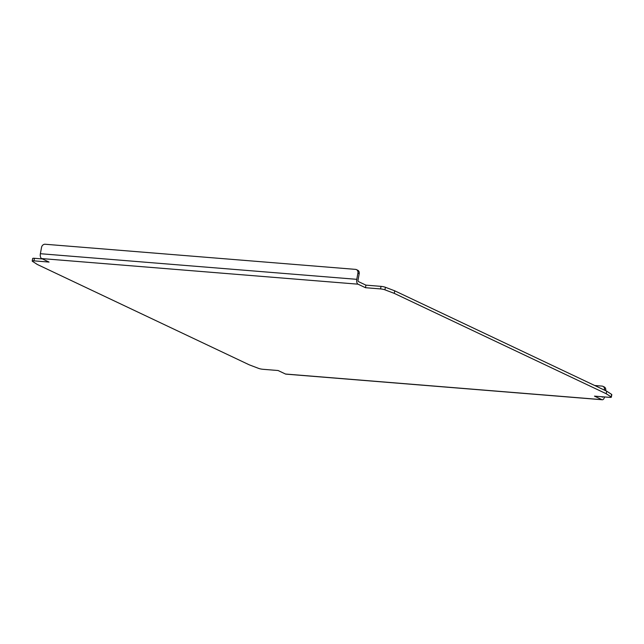 <?xml version="1.0" encoding="UTF-8"?>
<svg xmlns="http://www.w3.org/2000/svg" width="644" height="644" viewBox="0 0 644 644"><rect width="100%" height="100%" fill="white"/><g stroke="black" fill="none" stroke-linecap="round" stroke-linejoin="round"><path stroke-width="0.97" d="M41.635 258.566A4.033 2.069 -85.4 0 1 40.379 253.712L41.53 247.409A3.51 2.962 115.3 0 1 45.152 244.245L355.544 269.377A3.51 2.962 115.3 0 1 356.422 269.611A3.51 2.962 115.3 0 1 357.927 273.032L356.784 279.335A4.033 2.069 94.6 0 0 358.032 284.181L41.635 258.566L49.057 262.076L33.947 260.852L34.414 258.3A3.51 0.572 -169.7 0 0 32.667 258.477L32.2 261.037A3.51 0.572 10.3 0 1 33.947 260.852M357.927 273.032L359.207 273.636A3.51 2.962 -64.7 0 0 357.702 270.222L356.422 269.611M359.207 273.636L358.064 279.939A1.401 0.716 94.6 0 0 358.499 281.621L365.921 285.139L381.031 286.363L380.564 288.923A3.51 0.572 10.3 0 1 384.935 289.824L394.265 293.374L606.221 393.734L611.14 396.929A3.51 0.572 10.3 0 1 611.333 397.171A3.51 0.572 10.3 0 1 609.586 397.356L594.476 396.132L601.907 399.65A4.033 2.069 94.6 0 0 602.293 399.755A4.033 2.069 94.6 0 0 604.523 396.946M604.386 390.087L604.442 389.749A3.51 2.962 115.3 0 0 602.945 386.336A3.51 2.962 115.3 0 0 602.06 386.094L594.702 385.498M605.666 390.691L605.722 390.353A3.51 2.962 -64.7 0 0 604.225 386.939L602.945 386.336M611.333 397.171L611.8 394.619A3.51 0.572 -169.7 0 0 611.599 394.37L606.688 391.182L606.221 393.734M380.564 288.923L365.454 287.699L358.032 284.181M602.293 399.755L285.888 374.132A4.033 2.069 -85.4 0 1 285.501 374.027L278.079 370.517L262.969 369.294A3.51 0.572 10.3 0 1 258.606 368.384L249.268 364.834L37.312 264.475L32.401 261.279A3.51 0.572 10.3 0 1 32.2 261.037M394.265 293.374L394.732 290.822L385.394 287.272A3.51 0.572 -169.7 0 0 381.031 286.363M365.454 287.699L365.921 285.139M601.552 396.704L602.365 397.09A1.401 0.716 -85.4 0 0 602.502 397.131A1.401 0.716 -85.4 0 0 603.001 396.825M34.414 258.3L42.448 258.952M394.732 290.822L606.688 391.182M604.442 389.749L605.722 390.353M611.599 394.37L611.14 396.929M285.501 374.027L601.907 399.65M384.935 289.824L385.394 287.272M40.379 253.712L356.784 279.335"/></g></svg>
